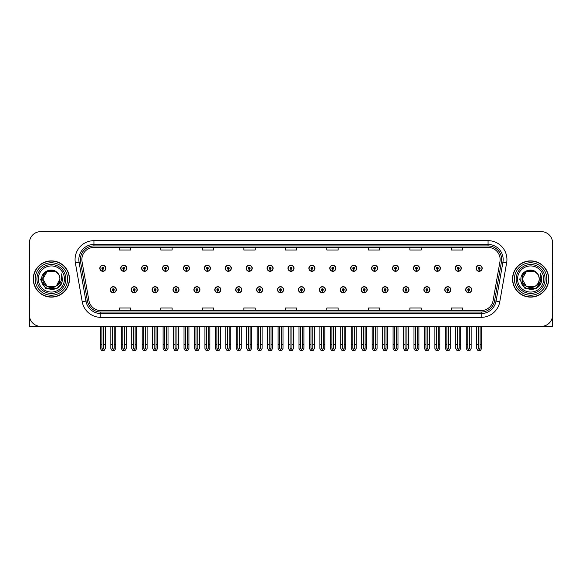 <?xml version="1.0" encoding="UTF-8"?>
<svg xmlns="http://www.w3.org/2000/svg" width="582" height="582" viewBox="0 0 582 582"><rect width="100%" height="100%" fill="white"/><g stroke="black" fill="none" stroke-linecap="round" stroke-linejoin="round"><path stroke-width="0.87" d="M423.878 289.72A3.019 3.019 0 0 0 426.897 292.739A3.019 3.019 0 0 0 429.916 289.72A3.019 3.019 0 0 0 426.897 286.7A3.019 3.019 0 0 0 423.878 289.72M402.97 289.72A3.019 3.019 0 0 0 405.989 292.739A3.019 3.019 0 0 0 409.008 289.72A3.019 3.019 0 0 0 405.989 286.7A3.019 3.019 0 0 0 402.97 289.72M382.061 289.72A3.019 3.019 0 0 0 385.08 292.739A3.019 3.019 0 0 0 388.099 289.72A3.019 3.019 0 0 0 385.08 286.7A3.019 3.019 0 0 0 382.061 289.72M361.153 289.72A3.019 3.019 0 0 0 364.172 292.739A3.019 3.019 0 0 0 367.191 289.72A3.019 3.019 0 0 0 364.172 286.7A3.019 3.019 0 0 0 361.153 289.72M340.244 289.72A3.019 3.019 0 0 0 343.264 292.739A3.019 3.019 0 0 0 346.283 289.72A3.019 3.019 0 0 0 343.264 286.7A3.019 3.019 0 0 0 340.244 289.72M319.343 289.72A3.019 3.019 0 0 0 322.363 292.739A3.019 3.019 0 0 0 325.382 289.72A3.019 3.019 0 0 0 322.363 286.7A3.019 3.019 0 0 0 319.343 289.72M298.435 289.72A3.019 3.019 0 0 0 301.454 292.739A3.019 3.019 0 0 0 304.473 289.72A3.019 3.019 0 0 0 301.454 286.7A3.019 3.019 0 0 0 298.435 289.72M277.527 289.72A3.019 3.019 0 0 0 280.546 292.739A3.019 3.019 0 0 0 283.565 289.72A3.019 3.019 0 0 0 280.546 286.7A3.019 3.019 0 0 0 277.527 289.72M256.618 289.72A3.019 3.019 0 0 0 259.637 292.739A3.019 3.019 0 0 0 262.657 289.72A3.019 3.019 0 0 0 259.637 286.7A3.019 3.019 0 0 0 256.618 289.72M235.717 289.72A3.019 3.019 0 0 0 238.736 292.739A3.019 3.019 0 0 0 241.756 289.72A3.019 3.019 0 0 0 238.736 286.7A3.019 3.019 0 0 0 235.717 289.72M214.809 289.72A3.019 3.019 0 0 0 217.828 292.739A3.019 3.019 0 0 0 220.847 289.72A3.019 3.019 0 0 0 217.828 286.7A3.019 3.019 0 0 0 214.809 289.72M193.901 289.72A3.019 3.019 0 0 0 196.92 292.739A3.019 3.019 0 0 0 199.939 289.72A3.019 3.019 0 0 0 196.92 286.7A3.019 3.019 0 0 0 193.901 289.72M172.992 289.72A3.019 3.019 0 0 0 176.011 292.739A3.019 3.019 0 0 0 179.03 289.72A3.019 3.019 0 0 0 176.011 286.7A3.019 3.019 0 0 0 172.992 289.72M152.084 289.72A3.019 3.019 0 0 0 155.103 292.739A3.019 3.019 0 0 0 158.122 289.72A3.019 3.019 0 0 0 155.103 286.7A3.019 3.019 0 0 0 152.084 289.72M131.183 289.72A3.019 3.019 0 0 0 134.202 292.739A3.019 3.019 0 0 0 137.221 289.72A3.019 3.019 0 0 0 134.202 286.7A3.019 3.019 0 0 0 131.183 289.72M110.274 289.72A3.019 3.019 0 0 0 113.294 292.739A3.019 3.019 0 0 0 116.313 289.72A3.019 3.019 0 0 0 113.294 286.7A3.019 3.019 0 0 0 110.274 289.72M444.779 289.72A3.019 3.019 0 0 0 447.798 292.739A3.019 3.019 0 0 0 450.817 289.72A3.019 3.019 0 0 0 447.798 286.7A3.019 3.019 0 0 0 444.779 289.72M455.233 268.28A3.019 3.019 0 0 0 458.252 271.299A3.019 3.019 0 0 0 461.271 268.28A3.019 3.019 0 0 0 458.252 265.261A3.019 3.019 0 0 0 455.233 268.28M434.325 268.28A3.019 3.019 0 0 0 437.344 271.299A3.019 3.019 0 0 0 440.363 268.28A3.019 3.019 0 0 0 437.344 265.261A3.019 3.019 0 0 0 434.325 268.28M413.424 268.28A3.019 3.019 0 0 0 416.443 271.299A3.019 3.019 0 0 0 419.462 268.28A3.019 3.019 0 0 0 416.443 265.261A3.019 3.019 0 0 0 413.424 268.28M392.515 268.28A3.019 3.019 0 0 0 395.534 271.299A3.019 3.019 0 0 0 398.554 268.28A3.019 3.019 0 0 0 395.534 265.261A3.019 3.019 0 0 0 392.515 268.28M371.607 268.28A3.019 3.019 0 0 0 374.626 271.299A3.019 3.019 0 0 0 377.645 268.28A3.019 3.019 0 0 0 374.626 265.261A3.019 3.019 0 0 0 371.607 268.28M350.699 268.28A3.019 3.019 0 0 0 353.718 271.299A3.019 3.019 0 0 0 356.737 268.28A3.019 3.019 0 0 0 353.718 265.261A3.019 3.019 0 0 0 350.699 268.28M329.798 268.28A3.019 3.019 0 0 0 332.817 271.299A3.019 3.019 0 0 0 335.836 268.28A3.019 3.019 0 0 0 332.817 265.261A3.019 3.019 0 0 0 329.798 268.28M308.889 268.28A3.019 3.019 0 0 0 311.908 271.299A3.019 3.019 0 0 0 314.927 268.28A3.019 3.019 0 0 0 311.908 265.261A3.019 3.019 0 0 0 308.889 268.28M287.981 268.28A3.019 3.019 0 0 0 291 271.299A3.019 3.019 0 0 0 294.019 268.28A3.019 3.019 0 0 0 291 265.261A3.019 3.019 0 0 0 287.981 268.28M267.073 268.28A3.019 3.019 0 0 0 270.092 271.299A3.019 3.019 0 0 0 273.111 268.28A3.019 3.019 0 0 0 270.092 265.261A3.019 3.019 0 0 0 267.073 268.28M246.164 268.28A3.019 3.019 0 0 0 249.183 271.299A3.019 3.019 0 0 0 252.202 268.28A3.019 3.019 0 0 0 249.183 265.261A3.019 3.019 0 0 0 246.164 268.28M225.263 268.28A3.019 3.019 0 0 0 228.282 271.299A3.019 3.019 0 0 0 231.301 268.28A3.019 3.019 0 0 0 228.282 265.261A3.019 3.019 0 0 0 225.263 268.28M204.355 268.28A3.019 3.019 0 0 0 207.374 271.299A3.019 3.019 0 0 0 210.393 268.28A3.019 3.019 0 0 0 207.374 265.261A3.019 3.019 0 0 0 204.355 268.28M183.446 268.28A3.019 3.019 0 0 0 186.466 271.299A3.019 3.019 0 0 0 189.485 268.28A3.019 3.019 0 0 0 186.466 265.261A3.019 3.019 0 0 0 183.446 268.28M162.538 268.28A3.019 3.019 0 0 0 165.557 271.299A3.019 3.019 0 0 0 168.576 268.28A3.019 3.019 0 0 0 165.557 265.261A3.019 3.019 0 0 0 162.538 268.28M141.637 268.28A3.019 3.019 0 0 0 144.656 271.299A3.019 3.019 0 0 0 147.675 268.28A3.019 3.019 0 0 0 144.656 265.261A3.019 3.019 0 0 0 141.637 268.28M120.729 268.28A3.019 3.019 0 0 0 123.748 271.299A3.019 3.019 0 0 0 126.767 268.28A3.019 3.019 0 0 0 123.748 265.261A3.019 3.019 0 0 0 120.729 268.28M99.82 268.28A3.019 3.019 0 0 0 102.839 271.299A3.019 3.019 0 0 0 105.859 268.28A3.019 3.019 0 0 0 102.839 265.261A3.019 3.019 0 0 0 99.82 268.28M465.687 289.72A3.019 3.019 0 0 0 468.706 292.739A3.019 3.019 0 0 0 471.726 289.72A3.019 3.019 0 0 0 468.706 286.7A3.019 3.019 0 0 0 465.687 289.72M476.141 268.28A3.019 3.019 0 0 0 479.161 271.299A3.019 3.019 0 0 0 482.18 268.28A3.019 3.019 0 0 0 479.161 265.261A3.019 3.019 0 0 0 476.141 268.28M518.562 326.364L552.602 326.364L552.602 242.963A11.32 11.32 0 0 0 541.275 231.636L40.725 231.636A11.32 11.32 0 0 0 29.398 242.963L29.398 326.364L63.438 326.364M33.254 278.996A18.115 18.115 0 0 0 51.369 297.111A18.115 18.115 0 0 0 69.476 278.996A18.115 18.115 0 0 0 51.369 260.889A18.115 18.115 0 0 0 33.254 278.996M512.524 278.996A18.115 18.115 0 0 0 530.631 297.111A18.115 18.115 0 0 0 548.746 278.996A18.115 18.115 0 0 0 530.631 260.889A18.115 18.115 0 0 0 512.524 278.996M81.858 259.528A12.077 12.077 0 0 1 93.935 247.452L488.065 247.452A12.077 12.077 0 0 1 499.96 261.624L493.092 300.567A12.077 12.077 0 0 1 481.198 310.548L100.802 310.548A12.077 12.077 0 0 1 88.908 300.567L82.04 261.624A12.077 12.077 0 0 1 81.858 259.528M80.345 259.528A13.582 13.582 0 0 0 80.556 261.885L87.424 300.829A13.582 13.582 0 0 0 100.802 312.061L481.198 312.061A13.582 13.582 0 0 0 494.576 300.829L501.444 261.885A13.582 13.582 0 0 0 488.065 245.939L93.935 245.939A13.582 13.582 0 0 0 80.345 259.528M75.354 262.802A18.871 18.871 0 0 1 93.935 240.657L488.065 240.657A18.871 18.871 0 0 1 506.646 262.802L499.785 301.745A18.871 18.871 0 0 1 481.198 317.343L100.802 317.343A18.871 18.871 0 0 1 82.215 301.745L75.354 262.802L79.065 262.147A15.096 15.096 0 0 1 93.935 244.433L488.065 244.433A15.096 15.096 0 0 1 502.935 262.147L496.068 301.09A15.096 15.096 0 0 1 481.198 313.567L100.802 313.567A15.096 15.096 0 0 1 85.932 301.09L79.065 262.147A15.096 15.096 0 0 1 78.839 259.528M541.275 231.636L40.725 231.636M29.398 242.963L29.398 315.037A11.32 11.32 0 0 0 40.725 326.364L541.275 326.364A11.32 11.32 0 0 0 552.602 315.037L552.602 242.963M285.34 247.452L285.34 250.005L296.66 250.005L296.66 247.452M243.829 247.452L243.829 250.005L255.149 250.005L255.149 247.452M202.318 247.452L202.318 250.005L213.638 250.005L213.638 247.452M160.807 247.452L160.807 250.005L172.126 250.005L172.126 247.452M119.295 247.452L119.295 250.005L130.615 250.005L130.615 247.452M326.851 247.452L326.851 250.005L338.171 250.005L338.171 247.452M368.362 247.452L368.362 250.005L379.682 250.005L379.682 247.452M409.873 247.452L409.873 250.005L421.193 250.005L421.193 247.452M451.385 247.452L451.385 250.005L462.705 250.005L462.705 247.452M296.66 310.548L296.66 307.994L285.34 307.994L285.34 310.548M255.149 310.548L255.149 307.994L243.829 307.994L243.829 310.548M213.638 310.548L213.638 307.994L202.318 307.994L202.318 310.548M172.126 310.548L172.126 307.994L160.807 307.994L160.807 310.548M130.615 310.548L130.615 307.994L119.295 307.994L119.295 310.548M338.171 310.548L338.171 307.994L326.851 307.994L326.851 310.548M379.682 310.548L379.682 307.994L368.362 307.994L368.362 310.548M421.193 310.548L421.193 307.994L409.873 307.994L409.873 310.548M462.705 310.548L462.705 307.994L451.385 307.994L451.385 310.548M469.652 326.364L469.652 348.203L468.706 349.549L467.761 348.203L467.761 344.704L466.255 344.704L466.255 348.473L467.346 350.364L470.074 350.364L471.158 348.473L471.158 326.364M468.663 290.658L468.583 292.542A2.83 2.83 0 0 1 465.876 289.72A2.83 2.83 0 0 1 468.706 286.89A2.83 2.83 0 0 1 471.536 289.72A2.83 2.83 0 0 1 468.83 292.542L468.75 290.658A0.946 0.946 0 0 0 469.652 289.72A0.946 0.946 0 0 0 468.706 288.774A0.946 0.946 0 0 0 467.761 289.72A0.946 0.946 0 0 0 468.663 290.658L468.692 290.091A0.378 0.378 0 0 1 468.328 289.72A0.378 0.378 0 0 1 468.706 289.341A0.378 0.378 0 0 1 469.085 289.72A0.378 0.378 0 0 1 468.721 290.091L468.75 290.658M466.255 326.364L466.255 344.704M467.761 326.364L467.761 344.704M469.652 344.704L471.158 344.704M480.106 326.364L480.106 348.203L479.161 349.549L478.215 348.203L478.215 344.704L476.709 344.704L476.709 348.473L477.8 350.364L480.521 350.364L481.612 348.473L481.612 326.364M479.117 269.226L479.037 271.11A2.83 2.83 0 0 1 476.331 268.28A2.83 2.83 0 0 1 479.161 265.45A2.83 2.83 0 0 1 481.991 268.28A2.83 2.83 0 0 1 479.284 271.11L479.204 269.226A0.946 0.946 0 0 0 480.106 268.28A0.946 0.946 0 0 0 479.161 267.342A0.946 0.946 0 0 0 478.215 268.28A0.946 0.946 0 0 0 479.117 269.226L479.146 268.658A0.378 0.378 0 0 1 478.782 268.28A0.378 0.378 0 0 1 479.161 267.902A0.378 0.378 0 0 1 479.539 268.28A0.378 0.378 0 0 1 479.175 268.658L479.204 269.226M476.709 326.364L476.709 344.704M478.215 326.364L478.215 344.704M480.106 344.704L481.612 344.704M448.744 326.364L448.744 348.203L447.798 349.549L446.86 348.203L446.86 344.704L445.346 344.704L445.346 348.473L446.438 350.364L449.166 350.364L450.25 348.473L450.25 326.364M447.762 290.658L447.674 292.542A2.83 2.83 0 0 1 444.968 289.72A2.83 2.83 0 0 1 447.798 286.89A2.83 2.83 0 0 1 450.628 289.72A2.83 2.83 0 0 1 447.922 292.542L447.842 290.658A0.946 0.946 0 0 0 448.744 289.72A0.946 0.946 0 0 0 447.798 288.774A0.946 0.946 0 0 0 446.86 289.72A0.946 0.946 0 0 0 447.762 290.658L447.784 290.091A0.378 0.378 0 0 1 447.42 289.72A0.378 0.378 0 0 1 447.798 289.341A0.378 0.378 0 0 1 448.176 289.72A0.378 0.378 0 0 1 447.82 290.091L447.842 290.658M445.346 326.364L445.346 344.704M446.86 326.364L446.86 344.704M448.744 344.704L450.25 344.704M427.835 326.364L427.835 348.203L426.897 349.549L425.951 348.203L425.951 344.704L424.438 344.704L424.438 348.473L425.529 350.364L428.257 350.364L429.349 348.473L429.349 326.364M426.853 290.658L426.773 292.542A2.83 2.83 0 0 1 424.06 289.72A2.83 2.83 0 0 1 426.897 286.89A2.83 2.83 0 0 1 429.727 289.72A2.83 2.83 0 0 1 427.021 292.542L426.933 290.658A0.946 0.946 0 0 0 427.835 289.72A0.946 0.946 0 0 0 426.897 288.774A0.946 0.946 0 0 0 425.951 289.72A0.946 0.946 0 0 0 426.853 290.658L426.875 290.091A0.378 0.378 0 0 1 426.519 289.72A0.378 0.378 0 0 1 426.897 289.341A0.378 0.378 0 0 1 427.268 289.72A0.378 0.378 0 0 1 426.912 290.091L426.933 290.658M424.438 326.364L424.438 344.704M425.951 326.364L425.951 344.704M427.835 344.704L429.349 344.704M406.927 326.364L406.927 348.203L405.989 349.549L405.043 348.203L405.043 344.704L403.537 344.704L403.537 348.473L404.621 350.364L407.349 350.364L408.44 348.473L408.44 326.364M405.945 290.658L405.865 292.542A2.83 2.83 0 0 1 403.159 289.72A2.83 2.83 0 0 1 405.989 286.89A2.83 2.83 0 0 1 408.819 289.72A2.83 2.83 0 0 1 406.112 292.542L406.025 290.658A0.946 0.946 0 0 0 406.927 289.72A0.946 0.946 0 0 0 405.989 288.774A0.946 0.946 0 0 0 405.043 289.72A0.946 0.946 0 0 0 405.945 290.658L405.974 290.091A0.378 0.378 0 0 1 405.61 289.72A0.378 0.378 0 0 1 405.989 289.341A0.378 0.378 0 0 1 406.367 289.72A0.378 0.378 0 0 1 406.003 290.091L406.025 290.658M403.537 326.364L403.537 344.704M405.043 326.364L405.043 344.704M406.927 344.704L408.44 344.704M459.198 326.364L459.198 348.203L458.252 349.549L457.314 348.203L457.314 344.704L455.801 344.704L455.801 348.473L456.892 350.364L459.62 350.364L460.704 348.473L460.704 326.364M458.216 269.226L458.129 271.11A2.83 2.83 0 0 1 455.422 268.28A2.83 2.83 0 0 1 458.252 265.45A2.83 2.83 0 0 1 461.082 268.28A2.83 2.83 0 0 1 458.376 271.11L458.296 269.226A0.946 0.946 0 0 0 459.198 268.28A0.946 0.946 0 0 0 458.252 267.342A0.946 0.946 0 0 0 457.314 268.28A0.946 0.946 0 0 0 458.216 269.226L458.238 268.658A0.378 0.378 0 0 1 457.874 268.28A0.378 0.378 0 0 1 458.252 267.902A0.378 0.378 0 0 1 458.631 268.28A0.378 0.378 0 0 1 458.267 268.658L458.296 269.226M455.801 326.364L455.801 344.704M457.314 326.364L457.314 344.704M459.198 344.704L460.704 344.704M438.29 326.364L438.29 348.203L437.344 349.549L436.405 348.203L436.405 344.704L434.892 344.704L434.892 348.473L435.983 350.364L438.712 350.364L439.803 348.473L439.803 326.364M437.308 269.226L437.22 271.11A2.83 2.83 0 0 1 434.514 268.28A2.83 2.83 0 0 1 437.344 265.45A2.83 2.83 0 0 1 440.174 268.28A2.83 2.83 0 0 1 437.468 271.11L437.388 269.226A0.946 0.946 0 0 0 438.29 268.28A0.946 0.946 0 0 0 437.344 267.342A0.946 0.946 0 0 0 436.405 268.28A0.946 0.946 0 0 0 437.308 269.226L437.329 268.658A0.378 0.378 0 0 1 436.973 268.28A0.378 0.378 0 0 1 437.344 267.902A0.378 0.378 0 0 1 437.722 268.28A0.378 0.378 0 0 1 437.366 268.658L437.388 269.226M434.892 326.364L434.892 344.704M436.405 326.364L436.405 344.704M438.29 344.704L439.803 344.704M417.381 326.364L417.381 348.203L416.443 349.549L415.497 348.203L415.497 344.704L413.984 344.704L413.984 348.473L415.075 350.364L417.803 350.364L418.894 348.473L418.894 326.364M416.399 269.226L416.319 271.11A2.83 2.83 0 0 1 413.613 268.28A2.83 2.83 0 0 1 416.443 265.45A2.83 2.83 0 0 1 419.273 268.28A2.83 2.83 0 0 1 416.567 271.11L416.479 269.226A0.946 0.946 0 0 0 417.381 268.28A0.946 0.946 0 0 0 416.443 267.342A0.946 0.946 0 0 0 415.497 268.28A0.946 0.946 0 0 0 416.399 269.226L416.421 268.658A0.378 0.378 0 0 1 416.065 268.28A0.378 0.378 0 0 1 416.443 267.902A0.378 0.378 0 0 1 416.821 268.28A0.378 0.378 0 0 1 416.457 268.658L416.479 269.226M413.984 326.364L413.984 344.704M415.497 326.364L415.497 344.704M417.381 344.704L418.894 344.704M396.48 326.364L396.48 348.203L395.534 349.549L394.589 348.203L394.589 344.704L393.083 344.704L393.083 348.473L394.167 350.364L396.895 350.364L397.986 348.473L397.986 326.364M395.491 269.226L395.411 271.11A2.83 2.83 0 0 1 392.704 268.28A2.83 2.83 0 0 1 395.534 265.45A2.83 2.83 0 0 1 398.364 268.28A2.83 2.83 0 0 1 395.658 271.11L395.578 269.226A0.946 0.946 0 0 0 396.48 268.28A0.946 0.946 0 0 0 395.534 267.342A0.946 0.946 0 0 0 394.589 268.28A0.946 0.946 0 0 0 395.491 269.226L395.52 268.658A0.378 0.378 0 0 1 395.156 268.28A0.378 0.378 0 0 1 395.534 267.902A0.378 0.378 0 0 1 395.913 268.28A0.378 0.378 0 0 1 395.549 268.658L395.578 269.226M393.083 326.364L393.083 344.704M394.589 326.364L394.589 344.704M396.48 344.704L397.986 344.704M29.398 303.149L29.398 299.381M29.398 296.34A7.544 7.544 0 0 0 29.1 296.362L29.1 265.414A7.544 7.544 0 0 1 29.398 263.304M552.602 299.381L552.602 303.149M552.602 263.304A7.544 7.544 0 0 1 552.9 265.414L552.9 296.362A7.544 7.544 0 0 0 552.602 296.34M64.427 278.996A13.059 13.059 0 0 1 51.369 292.062A13.059 13.059 0 0 1 38.303 278.996A13.059 13.059 0 0 1 51.369 265.938A13.059 13.059 0 0 1 64.427 278.996M56.018 286.148L47.098 286.388L42.835 278.996C42.311 267.996 60.419 267.996 59.895 278.996C60.419 290.003 42.311 290.003 42.835 278.996C42.471 285.762 51.318 290.112 56.447 285.849A8.534 8.534 0 0 0 58.28 273.998C53.893 266.527 41.431 270.557 41.62 278.996C40.631 290.702 59 293.328 62.005 282.255L62.492 278.996L61.139 273.678L61.59 278.996C61.008 282.139 59.299 284.423 56.447 285.849L55.632 286.388L47.098 286.388L42.835 278.996L47.098 271.612M33.443 278.996A17.926 17.926 0 0 1 51.369 261.071A17.926 17.926 0 0 1 69.287 278.996A17.926 17.926 0 0 1 51.369 296.922A17.926 17.926 0 0 1 33.443 278.996M59.895 278.996C60.419 290.003 42.311 290.003 42.835 278.996C42.311 267.996 60.419 267.996 59.895 278.996L56.447 285.857M49.652 270.645C45.432 271.801 43.163 274.588 42.835 278.996L47.098 271.612L55.632 271.612L58.28 273.998M61.139 273.678L62.143 276.232M62.005 282.255L56.927 288.636L45.803 288.636L40.238 278.996M543.697 278.996A13.059 13.059 0 0 1 530.631 292.062A13.059 13.059 0 0 1 517.573 278.996A13.059 13.059 0 0 1 530.631 265.938A13.059 13.059 0 0 1 543.697 278.996M539.165 278.996C539.689 290.003 521.581 290.003 522.105 278.996C521.581 267.996 539.689 267.996 539.165 278.996C539.689 290.003 521.581 290.003 522.105 278.996C521.581 267.996 539.689 267.996 539.165 278.996C539.689 290.003 521.581 290.003 522.105 278.996C521.741 285.762 530.588 290.112 535.716 285.849A8.534 8.534 0 0 0 537.55 273.998C533.163 266.527 520.701 270.557 520.89 278.996C519.901 290.702 538.27 293.328 541.275 282.255L541.762 278.996L540.409 273.678L540.86 278.996C540.278 282.139 538.568 284.423 535.716 285.849L534.902 286.388L526.368 286.388L522.105 278.996L526.368 271.612M512.713 278.996A17.926 17.926 0 0 1 530.631 261.071A17.926 17.926 0 0 1 548.557 278.996A17.926 17.926 0 0 1 530.631 296.922A17.926 17.926 0 0 1 512.713 278.996M528.922 270.645C524.702 271.801 522.432 274.588 522.105 278.996L526.368 271.612L534.902 271.612L537.55 273.998M540.409 273.678L541.413 276.239M541.275 282.255L536.197 288.636L525.073 288.636L519.508 278.996L525.073 288.636L536.197 288.636L541.762 278.996M386.026 326.364L386.026 348.203L385.08 349.549L384.135 348.203L384.135 344.704L382.629 344.704L382.629 348.473L383.72 350.364L386.441 350.364L387.532 348.473L387.532 326.364M385.037 290.658L384.957 292.542A2.83 2.83 0 0 1 382.25 289.72A2.83 2.83 0 0 1 385.08 286.89A2.83 2.83 0 0 1 387.91 289.72A2.83 2.83 0 0 1 385.204 292.542L385.124 290.658A0.946 0.946 0 0 0 386.026 289.72A0.946 0.946 0 0 0 385.08 288.774A0.946 0.946 0 0 0 384.135 289.72A0.946 0.946 0 0 0 385.037 290.658L385.066 290.091A0.378 0.378 0 0 1 384.702 289.72A0.378 0.378 0 0 1 385.08 289.341A0.378 0.378 0 0 1 385.459 289.72A0.378 0.378 0 0 1 385.095 290.091L385.124 290.658M382.629 326.364L382.629 344.704M384.135 326.364L384.135 344.704M386.026 344.704L387.532 344.704M365.118 326.364L365.118 348.203L364.172 349.549L363.233 348.203L363.233 344.704L361.72 344.704L361.72 348.473L362.812 350.364L365.54 350.364L366.624 348.473L366.624 326.364M364.136 290.658L364.048 292.542A2.83 2.83 0 0 1 361.342 289.72A2.83 2.83 0 0 1 364.172 286.89A2.83 2.83 0 0 1 367.002 289.72A2.83 2.83 0 0 1 364.296 292.542L364.216 290.658A0.946 0.946 0 0 0 365.118 289.72A0.946 0.946 0 0 0 364.172 288.774A0.946 0.946 0 0 0 363.233 289.72A0.946 0.946 0 0 0 364.136 290.658L364.157 290.091A0.378 0.378 0 0 1 363.794 289.72A0.378 0.378 0 0 1 364.172 289.341A0.378 0.378 0 0 1 364.55 289.72A0.378 0.378 0 0 1 364.187 290.091L364.216 290.658M361.72 326.364L361.72 344.704M363.233 326.364L363.233 344.704M365.118 344.704L366.624 344.704M344.209 326.364L344.209 348.203L343.264 349.549L342.325 348.203L342.325 344.704L340.812 344.704L340.812 348.473L341.903 350.364L344.631 350.364L345.723 348.473L345.723 326.364M343.227 290.658L343.14 292.542A2.83 2.83 0 0 1 340.434 289.72A2.83 2.83 0 0 1 343.264 286.89A2.83 2.83 0 0 1 346.094 289.72A2.83 2.83 0 0 1 343.387 292.542L343.307 290.658A0.946 0.946 0 0 0 344.209 289.72A0.946 0.946 0 0 0 343.264 288.774A0.946 0.946 0 0 0 342.325 289.72A0.946 0.946 0 0 0 343.227 290.658L343.249 290.091A0.378 0.378 0 0 1 342.893 289.72A0.378 0.378 0 0 1 343.264 289.341A0.378 0.378 0 0 1 343.642 289.72A0.378 0.378 0 0 1 343.285 290.091L343.307 290.658M340.812 326.364L340.812 344.704M342.325 326.364L342.325 344.704M344.209 344.704L345.723 344.704M375.572 326.364L375.572 348.203L374.626 349.549L373.68 348.203L373.68 344.704L372.174 344.704L372.174 348.473L373.266 350.364L375.994 350.364L377.078 348.473L377.078 326.364M374.582 269.226L374.502 271.11A2.83 2.83 0 0 1 371.796 268.28A2.83 2.83 0 0 1 374.626 265.45A2.83 2.83 0 0 1 377.456 268.28A2.83 2.83 0 0 1 374.75 271.11L374.67 269.226A0.946 0.946 0 0 0 375.572 268.28A0.946 0.946 0 0 0 374.626 267.342A0.946 0.946 0 0 0 373.68 268.28A0.946 0.946 0 0 0 374.582 269.226L374.612 268.658A0.378 0.378 0 0 1 374.248 268.28A0.378 0.378 0 0 1 374.626 267.902A0.378 0.378 0 0 1 375.004 268.28A0.378 0.378 0 0 1 374.641 268.658L374.67 269.226M372.174 326.364L372.174 344.704M373.68 326.364L373.68 344.704M375.572 344.704L377.078 344.704M354.664 326.364L354.664 348.203L353.718 349.549L352.779 348.203L352.779 344.704L351.266 344.704L351.266 348.473L352.357 350.364L355.085 350.364L356.177 348.473L356.177 326.364M353.681 269.226L353.594 271.11A2.83 2.83 0 0 1 350.888 268.28A2.83 2.83 0 0 1 353.718 265.45A2.83 2.83 0 0 1 356.548 268.28A2.83 2.83 0 0 1 353.841 271.11L353.761 269.226A0.946 0.946 0 0 0 354.664 268.28A0.946 0.946 0 0 0 353.718 267.342A0.946 0.946 0 0 0 352.779 268.28A0.946 0.946 0 0 0 353.681 269.226L353.703 268.658A0.378 0.378 0 0 1 353.339 268.28A0.378 0.378 0 0 1 353.718 267.902A0.378 0.378 0 0 1 354.096 268.28A0.378 0.378 0 0 1 353.74 268.658L353.761 269.226M351.266 326.364L351.266 344.704M352.779 326.364L352.779 344.704M354.664 344.704L356.177 344.704M333.755 326.364L333.755 348.203L332.817 349.549L331.871 348.203L331.871 344.704L330.358 344.704L330.358 348.473L331.449 350.364L334.177 350.364L335.268 348.473L335.268 326.364M332.773 269.226L332.693 271.11A2.83 2.83 0 0 1 329.987 268.28A2.83 2.83 0 0 1 332.817 265.45A2.83 2.83 0 0 1 335.647 268.28A2.83 2.83 0 0 1 332.94 271.11L332.853 269.226A0.946 0.946 0 0 0 333.755 268.28A0.946 0.946 0 0 0 332.817 267.342A0.946 0.946 0 0 0 331.871 268.28A0.946 0.946 0 0 0 332.773 269.226L332.795 268.658A0.378 0.378 0 0 1 332.438 268.28A0.378 0.378 0 0 1 332.817 267.902A0.378 0.378 0 0 1 333.188 268.28A0.378 0.378 0 0 1 332.831 268.658L332.853 269.226M330.358 326.364L330.358 344.704M331.871 326.364L331.871 344.704M333.755 344.704L335.268 344.704M323.301 326.364L323.301 348.203L322.363 349.549L321.417 348.203L321.417 344.704L319.904 344.704L319.904 348.473L320.995 350.364L323.723 350.364L324.814 348.473L324.814 326.364M322.319 290.658L322.239 292.542A2.83 2.83 0 0 1 319.533 289.72A2.83 2.83 0 0 1 322.363 286.89A2.83 2.83 0 0 1 325.192 289.72A2.83 2.83 0 0 1 322.486 292.542L322.399 290.658A0.946 0.946 0 0 0 323.301 289.72A0.946 0.946 0 0 0 322.363 288.774A0.946 0.946 0 0 0 321.417 289.72A0.946 0.946 0 0 0 322.319 290.658L322.341 290.091A0.378 0.378 0 0 1 321.984 289.72A0.378 0.378 0 0 1 322.363 289.341A0.378 0.378 0 0 1 322.741 289.72A0.378 0.378 0 0 1 322.377 290.091L322.399 290.658M319.904 326.364L319.904 344.704M321.417 326.364L321.417 344.704M323.301 344.704L324.814 344.704M302.4 326.364L302.4 348.203L301.454 349.549L300.508 348.203L300.508 344.704L299.002 344.704L299.002 348.473L300.086 350.364L302.815 350.364L303.906 348.473L303.906 326.364M301.411 290.658L301.331 292.542A2.83 2.83 0 0 1 298.624 289.72A2.83 2.83 0 0 1 301.454 286.89A2.83 2.83 0 0 1 304.284 289.72A2.83 2.83 0 0 1 301.578 292.542L301.498 290.658A0.946 0.946 0 0 0 302.4 289.72A0.946 0.946 0 0 0 301.454 288.774A0.946 0.946 0 0 0 300.508 289.72A0.946 0.946 0 0 0 301.411 290.658L301.44 290.091A0.378 0.378 0 0 1 301.076 289.72A0.378 0.378 0 0 1 301.454 289.341A0.378 0.378 0 0 1 301.832 289.72A0.378 0.378 0 0 1 301.469 290.091L301.498 290.658M299.002 326.364L299.002 344.704M300.508 326.364L300.508 344.704M302.4 344.704L303.906 344.704M281.492 326.364L281.492 348.203L280.546 349.549L279.6 348.203L279.6 344.704L278.094 344.704L278.094 348.473L279.185 350.364L281.914 350.364L282.998 348.473L282.998 326.364M280.502 290.658L280.422 292.542A2.83 2.83 0 0 1 277.716 289.72A2.83 2.83 0 0 1 280.546 286.89A2.83 2.83 0 0 1 283.376 289.72A2.83 2.83 0 0 1 280.67 292.542L280.589 290.658A0.946 0.946 0 0 0 281.492 289.72A0.946 0.946 0 0 0 280.546 288.774A0.946 0.946 0 0 0 279.6 289.72A0.946 0.946 0 0 0 280.502 290.658L280.531 290.091A0.378 0.378 0 0 1 280.168 289.72A0.378 0.378 0 0 1 280.546 289.341A0.378 0.378 0 0 1 280.924 289.72A0.378 0.378 0 0 1 280.56 290.091L280.589 290.658M278.094 326.364L278.094 344.704M279.6 326.364L279.6 344.704M281.492 344.704L282.998 344.704M260.583 326.364L260.583 348.203L259.637 349.549L258.699 348.203L258.699 344.704L257.186 344.704L257.186 348.473L258.277 350.364L261.005 350.364L262.096 348.473L262.096 326.364M259.601 290.658L259.514 292.542A2.83 2.83 0 0 1 256.808 289.72A2.83 2.83 0 0 1 259.637 286.89A2.83 2.83 0 0 1 262.467 289.72A2.83 2.83 0 0 1 259.761 292.542L259.681 290.658A0.946 0.946 0 0 0 260.583 289.72A0.946 0.946 0 0 0 259.637 288.774A0.946 0.946 0 0 0 258.699 289.72A0.946 0.946 0 0 0 259.601 290.658L259.623 290.091A0.378 0.378 0 0 1 259.259 289.72A0.378 0.378 0 0 1 259.637 289.341A0.378 0.378 0 0 1 260.016 289.72A0.378 0.378 0 0 1 259.659 290.091L259.681 290.658M257.186 326.364L257.186 344.704M258.699 326.364L258.699 344.704M260.583 344.704L262.096 344.704M239.675 326.364L239.675 348.203L238.736 349.549L237.791 348.203L237.791 344.704L236.277 344.704L236.277 348.473L237.369 350.364L240.097 350.364L241.188 348.473L241.188 326.364M238.693 290.658L238.613 292.542A2.83 2.83 0 0 1 235.906 289.72A2.83 2.83 0 0 1 238.736 286.89A2.83 2.83 0 0 1 241.566 289.72A2.83 2.83 0 0 1 238.86 292.542L238.773 290.658A0.946 0.946 0 0 0 239.675 289.72A0.946 0.946 0 0 0 238.736 288.774A0.946 0.946 0 0 0 237.791 289.72A0.946 0.946 0 0 0 238.693 290.658L238.715 290.091A0.378 0.378 0 0 1 238.358 289.72A0.378 0.378 0 0 1 238.736 289.341A0.378 0.378 0 0 1 239.107 289.72A0.378 0.378 0 0 1 238.751 290.091L238.773 290.658M236.277 326.364L236.277 344.704M237.791 326.364L237.791 344.704M239.675 344.704L241.188 344.704M312.847 326.364L312.847 348.203L311.908 349.549L310.963 348.203L310.963 344.704L309.457 344.704L309.457 348.473L310.541 350.364L313.269 350.364L314.36 348.473L314.36 326.364M311.865 269.226L311.785 271.11A2.83 2.83 0 0 1 309.078 268.28A2.83 2.83 0 0 1 311.908 265.45A2.83 2.83 0 0 1 314.738 268.28A2.83 2.83 0 0 1 312.032 271.11L311.945 269.226A0.946 0.946 0 0 0 312.847 268.28A0.946 0.946 0 0 0 311.908 267.342A0.946 0.946 0 0 0 310.963 268.28A0.946 0.946 0 0 0 311.865 269.226L311.894 268.658A0.378 0.378 0 0 1 311.53 268.28A0.378 0.378 0 0 1 311.908 267.902A0.378 0.378 0 0 1 312.287 268.28A0.378 0.378 0 0 1 311.923 268.658L311.945 269.226M309.457 326.364L309.457 344.704M310.963 326.364L310.963 344.704M312.847 344.704L314.36 344.704M291.946 326.364L291.946 348.203L291 349.549L290.054 348.203L290.054 344.704L288.548 344.704L288.548 348.473L289.64 350.364L292.36 350.364L293.452 348.473L293.452 326.364M290.956 269.226L290.876 271.11A2.83 2.83 0 0 1 288.17 268.28A2.83 2.83 0 0 1 291 265.45A2.83 2.83 0 0 1 293.83 268.28A2.83 2.83 0 0 1 291.124 271.11L291.044 269.226A0.946 0.946 0 0 0 291.946 268.28A0.946 0.946 0 0 0 291 267.342A0.946 0.946 0 0 0 290.054 268.28A0.946 0.946 0 0 0 290.956 269.226L290.985 268.658A0.378 0.378 0 0 1 290.622 268.28A0.378 0.378 0 0 1 291 267.902A0.378 0.378 0 0 1 291.378 268.28A0.378 0.378 0 0 1 291.015 268.658L291.044 269.226M288.548 326.364L288.548 344.704M290.054 326.364L290.054 344.704M291.946 344.704L293.452 344.704M271.037 326.364L271.037 348.203L270.092 349.549L269.153 348.203L269.153 344.704L267.64 344.704L267.64 348.473L268.731 350.364L271.459 350.364L272.543 348.473L272.543 326.364M270.055 269.226L269.968 271.11A2.83 2.83 0 0 1 267.262 268.28A2.83 2.83 0 0 1 270.092 265.45A2.83 2.83 0 0 1 272.922 268.28A2.83 2.83 0 0 1 270.215 271.11L270.135 269.226A0.946 0.946 0 0 0 271.037 268.28A0.946 0.946 0 0 0 270.092 267.342A0.946 0.946 0 0 0 269.153 268.28A0.946 0.946 0 0 0 270.055 269.226L270.077 268.658A0.378 0.378 0 0 1 269.713 268.28A0.378 0.378 0 0 1 270.092 267.902A0.378 0.378 0 0 1 270.47 268.28A0.378 0.378 0 0 1 270.106 268.658L270.135 269.226M267.64 326.364L267.64 344.704M269.153 326.364L269.153 344.704M271.037 344.704L272.543 344.704M250.129 326.364L250.129 348.203L249.183 349.549L248.245 348.203L248.245 344.704L246.732 344.704L246.732 348.473L247.823 350.364L250.551 350.364L251.642 348.473L251.642 326.364M249.147 269.226L249.06 271.11A2.83 2.83 0 0 1 246.353 268.28A2.83 2.83 0 0 1 249.183 265.45A2.83 2.83 0 0 1 252.013 268.28A2.83 2.83 0 0 1 249.307 271.11L249.227 269.226A0.946 0.946 0 0 0 250.129 268.28A0.946 0.946 0 0 0 249.183 267.342A0.946 0.946 0 0 0 248.245 268.28A0.946 0.946 0 0 0 249.147 269.226L249.169 268.658A0.378 0.378 0 0 1 248.812 268.28A0.378 0.378 0 0 1 249.183 267.902A0.378 0.378 0 0 1 249.562 268.28A0.378 0.378 0 0 1 249.205 268.658L249.227 269.226M246.732 326.364L246.732 344.704M248.245 326.364L248.245 344.704M250.129 344.704L251.642 344.704M229.221 326.364L229.221 348.203L228.282 349.549L227.336 348.203L227.336 344.704L225.823 344.704L225.823 348.473L226.915 350.364L229.643 350.364L230.734 348.473L230.734 326.364M228.239 269.226L228.159 271.11A2.83 2.83 0 0 1 225.452 268.28A2.83 2.83 0 0 1 228.282 265.45A2.83 2.83 0 0 1 231.112 268.28A2.83 2.83 0 0 1 228.406 271.11L228.319 269.226A0.946 0.946 0 0 0 229.221 268.28A0.946 0.946 0 0 0 228.282 267.342A0.946 0.946 0 0 0 227.336 268.28A0.946 0.946 0 0 0 228.239 269.226L228.26 268.658A0.378 0.378 0 0 1 227.904 268.28A0.378 0.378 0 0 1 228.282 267.902A0.378 0.378 0 0 1 228.661 268.28A0.378 0.378 0 0 1 228.297 268.658L228.319 269.226M225.823 326.364L225.823 344.704M227.336 326.364L227.336 344.704M229.221 344.704L230.734 344.704M218.767 326.364L218.767 348.203L217.828 349.549L216.882 348.203L216.882 344.704L215.376 344.704L215.376 348.473L216.46 350.364L219.188 350.364L220.28 348.473L220.28 326.364M217.784 290.658L217.704 292.542A2.83 2.83 0 0 1 214.998 289.72A2.83 2.83 0 0 1 217.828 286.89A2.83 2.83 0 0 1 220.658 289.72A2.83 2.83 0 0 1 217.952 292.542L217.864 290.658A0.946 0.946 0 0 0 218.767 289.72A0.946 0.946 0 0 0 217.828 288.774A0.946 0.946 0 0 0 216.882 289.72A0.946 0.946 0 0 0 217.784 290.658L217.814 290.091A0.378 0.378 0 0 1 217.45 289.72A0.378 0.378 0 0 1 217.828 289.341A0.378 0.378 0 0 1 218.206 289.72A0.378 0.378 0 0 1 217.843 290.091L217.864 290.658M215.376 326.364L215.376 344.704M216.882 326.364L216.882 344.704M218.767 344.704L220.28 344.704M197.865 326.364L197.865 348.203L196.92 349.549L195.974 348.203L195.974 344.704L194.468 344.704L194.468 348.473L195.559 350.364L198.28 350.364L199.371 348.473L199.371 326.364M196.876 290.658L196.796 292.542A2.83 2.83 0 0 1 194.09 289.72A2.83 2.83 0 0 1 196.92 286.89A2.83 2.83 0 0 1 199.75 289.72A2.83 2.83 0 0 1 197.043 292.542L196.963 290.658A0.946 0.946 0 0 0 197.865 289.72A0.946 0.946 0 0 0 196.92 288.774A0.946 0.946 0 0 0 195.974 289.72A0.946 0.946 0 0 0 196.876 290.658L196.905 290.091A0.378 0.378 0 0 1 196.541 289.72A0.378 0.378 0 0 1 196.92 289.341A0.378 0.378 0 0 1 197.298 289.72A0.378 0.378 0 0 1 196.934 290.091L196.963 290.658M194.468 326.364L194.468 344.704M195.974 326.364L195.974 344.704M197.865 344.704L199.371 344.704M176.957 326.364L176.957 348.203L176.011 349.549L175.073 348.203L175.073 344.704L173.56 344.704L173.56 348.473L174.651 350.364L177.379 350.364L178.463 348.473L178.463 326.364M175.975 290.658L175.888 292.542A2.83 2.83 0 0 1 173.181 289.72A2.83 2.83 0 0 1 176.011 286.89A2.83 2.83 0 0 1 178.841 289.72A2.83 2.83 0 0 1 176.135 292.542L176.055 290.658A0.946 0.946 0 0 0 176.957 289.72A0.946 0.946 0 0 0 176.011 288.774A0.946 0.946 0 0 0 175.073 289.72A0.946 0.946 0 0 0 175.975 290.658L175.997 290.091A0.378 0.378 0 0 1 175.633 289.72A0.378 0.378 0 0 1 176.011 289.341A0.378 0.378 0 0 1 176.39 289.72A0.378 0.378 0 0 1 176.026 290.091L176.055 290.658M173.56 326.364L173.56 344.704M175.073 326.364L175.073 344.704M176.957 344.704L178.463 344.704M156.049 326.364L156.049 348.203L155.103 349.549L154.165 348.203L154.165 344.704L152.651 344.704L152.651 348.473L153.743 350.364L156.471 350.364L157.562 348.473L157.562 326.364M155.067 290.658L154.979 292.542A2.83 2.83 0 0 1 152.273 289.72A2.83 2.83 0 0 1 155.103 286.89A2.83 2.83 0 0 1 157.94 289.72A2.83 2.83 0 0 1 155.227 292.542L155.147 290.658A0.946 0.946 0 0 0 156.049 289.72A0.946 0.946 0 0 0 155.103 288.774A0.946 0.946 0 0 0 154.165 289.72A0.946 0.946 0 0 0 155.067 290.658L155.088 290.091A0.378 0.378 0 0 1 154.732 289.72A0.378 0.378 0 0 1 155.103 289.341A0.378 0.378 0 0 1 155.481 289.72A0.378 0.378 0 0 1 155.125 290.091L155.147 290.658M152.651 326.364L152.651 344.704M154.165 326.364L154.165 344.704M156.049 344.704L157.562 344.704M135.14 326.364L135.14 348.203L134.202 349.549L133.256 348.203L133.256 344.704L131.75 344.704L131.75 348.473L132.834 350.364L135.562 350.364L136.654 348.473L136.654 326.364M134.158 290.658L134.078 292.542A2.83 2.83 0 0 1 131.372 289.72A2.83 2.83 0 0 1 134.202 286.89A2.83 2.83 0 0 1 137.032 289.72A2.83 2.83 0 0 1 134.326 292.542L134.238 290.658A0.946 0.946 0 0 0 135.14 289.72A0.946 0.946 0 0 0 134.202 288.774A0.946 0.946 0 0 0 133.256 289.72A0.946 0.946 0 0 0 134.158 290.658L134.18 290.091A0.378 0.378 0 0 1 133.824 289.72A0.378 0.378 0 0 1 134.202 289.341A0.378 0.378 0 0 1 134.58 289.72A0.378 0.378 0 0 1 134.216 290.091L134.238 290.658M131.75 326.364L131.75 344.704M133.256 326.364L133.256 344.704M135.14 344.704L136.654 344.704M114.239 326.364L114.239 348.203L113.294 349.549L112.348 348.203L112.348 344.704L110.842 344.704L110.842 348.473L111.926 350.364L114.654 350.364L115.745 348.473L115.745 326.364M113.25 290.658L113.17 292.542A2.83 2.83 0 0 1 110.464 289.72A2.83 2.83 0 0 1 113.294 286.89A2.83 2.83 0 0 1 116.124 289.72A2.83 2.83 0 0 1 113.417 292.542L113.337 290.658A0.946 0.946 0 0 0 114.239 289.72A0.946 0.946 0 0 0 113.294 288.774A0.946 0.946 0 0 0 112.348 289.72A0.946 0.946 0 0 0 113.25 290.658L113.279 290.091A0.378 0.378 0 0 1 112.915 289.72A0.378 0.378 0 0 1 113.294 289.341A0.378 0.378 0 0 1 113.672 289.72A0.378 0.378 0 0 1 113.308 290.091L113.337 290.658M110.842 326.364L110.842 344.704M112.348 326.364L112.348 344.704M114.239 344.704L115.745 344.704M208.32 326.364L208.32 348.203L207.374 349.549L206.428 348.203L206.428 344.704L204.922 344.704L204.922 348.473L206.006 350.364L208.734 350.364L209.826 348.473L209.826 326.364M207.33 269.226L207.25 271.11A2.83 2.83 0 0 1 204.544 268.28A2.83 2.83 0 0 1 207.374 265.45A2.83 2.83 0 0 1 210.204 268.28A2.83 2.83 0 0 1 207.498 271.11L207.418 269.226A0.946 0.946 0 0 0 208.32 268.28A0.946 0.946 0 0 0 207.374 267.342A0.946 0.946 0 0 0 206.428 268.28A0.946 0.946 0 0 0 207.33 269.226L207.359 268.658A0.378 0.378 0 0 1 206.996 268.28A0.378 0.378 0 0 1 207.374 267.902A0.378 0.378 0 0 1 207.752 268.28A0.378 0.378 0 0 1 207.388 268.658L207.418 269.226M204.922 326.364L204.922 344.704M206.428 326.364L206.428 344.704M208.32 344.704L209.826 344.704M187.411 326.364L187.411 348.203L186.466 349.549L185.52 348.203L185.52 344.704L184.014 344.704L184.014 348.473L185.105 350.364L187.833 350.364L188.917 348.473L188.917 326.364M186.422 269.226L186.342 271.11A2.83 2.83 0 0 1 183.636 268.28A2.83 2.83 0 0 1 186.466 265.45A2.83 2.83 0 0 1 189.296 268.28A2.83 2.83 0 0 1 186.589 271.11L186.509 269.226A0.946 0.946 0 0 0 187.411 268.28A0.946 0.946 0 0 0 186.466 267.342A0.946 0.946 0 0 0 185.52 268.28A0.946 0.946 0 0 0 186.422 269.226L186.451 268.658A0.378 0.378 0 0 1 186.087 268.28A0.378 0.378 0 0 1 186.466 267.902A0.378 0.378 0 0 1 186.844 268.28A0.378 0.378 0 0 1 186.48 268.658L186.509 269.226M184.014 326.364L184.014 344.704M185.52 326.364L185.52 344.704M187.411 344.704L188.917 344.704M166.503 326.364L166.503 348.203L165.557 349.549L164.619 348.203L164.619 344.704L163.106 344.704L163.106 348.473L164.197 350.364L166.925 350.364L168.016 348.473L168.016 326.364M165.521 269.226L165.434 271.11A2.83 2.83 0 0 1 162.727 268.28A2.83 2.83 0 0 1 165.557 265.45A2.83 2.83 0 0 1 168.387 268.28A2.83 2.83 0 0 1 165.681 271.11L165.601 269.226A0.946 0.946 0 0 0 166.503 268.28A0.946 0.946 0 0 0 165.557 267.342A0.946 0.946 0 0 0 164.619 268.28A0.946 0.946 0 0 0 165.521 269.226L165.543 268.658A0.378 0.378 0 0 1 165.179 268.28A0.378 0.378 0 0 1 165.557 267.902A0.378 0.378 0 0 1 165.935 268.28A0.378 0.378 0 0 1 165.579 268.658L165.601 269.226M163.106 326.364L163.106 344.704M164.619 326.364L164.619 344.704M166.503 344.704L168.016 344.704M145.595 326.364L145.595 348.203L144.656 349.549L143.71 348.203L143.71 344.704L142.197 344.704L142.197 348.473L143.288 350.364L146.017 350.364L147.108 348.473L147.108 326.364M144.612 269.226L144.532 271.11A2.83 2.83 0 0 1 141.826 268.28A2.83 2.83 0 0 1 144.656 265.45A2.83 2.83 0 0 1 147.486 268.28A2.83 2.83 0 0 1 144.78 271.11L144.692 269.226A0.946 0.946 0 0 0 145.595 268.28A0.946 0.946 0 0 0 144.656 267.342A0.946 0.946 0 0 0 143.71 268.28A0.946 0.946 0 0 0 144.612 269.226L144.634 268.658A0.378 0.378 0 0 1 144.278 268.28A0.378 0.378 0 0 1 144.656 267.902A0.378 0.378 0 0 1 145.027 268.28A0.378 0.378 0 0 1 144.671 268.658L144.692 269.226M142.197 326.364L142.197 344.704M143.71 326.364L143.71 344.704M145.595 344.704L147.108 344.704M124.686 326.364L124.686 348.203L123.748 349.549L122.802 348.203L122.802 344.704L121.296 344.704L121.296 348.473L122.38 350.364L125.108 350.364L126.199 348.473L126.199 326.364M123.704 269.226L123.624 271.11A2.83 2.83 0 0 1 120.918 268.28A2.83 2.83 0 0 1 123.748 265.45A2.83 2.83 0 0 1 126.578 268.28A2.83 2.83 0 0 1 123.871 271.11L123.784 269.226A0.946 0.946 0 0 0 124.686 268.28A0.946 0.946 0 0 0 123.748 267.342A0.946 0.946 0 0 0 122.802 268.28A0.946 0.946 0 0 0 123.704 269.226L123.733 268.658A0.378 0.378 0 0 1 123.369 268.28A0.378 0.378 0 0 1 123.748 267.902A0.378 0.378 0 0 1 124.126 268.28A0.378 0.378 0 0 1 123.762 268.658L123.784 269.226M121.296 326.364L121.296 344.704M122.802 326.364L122.802 344.704M124.686 344.704L126.199 344.704M103.785 326.364L103.785 348.203L102.839 349.549L101.894 348.203L101.894 344.704L100.388 344.704L100.388 348.473L101.479 350.364L104.2 350.364L105.291 348.473L105.291 326.364M102.796 269.226L102.716 271.11A2.83 2.83 0 0 1 100.009 268.28A2.83 2.83 0 0 1 102.839 265.45A2.83 2.83 0 0 1 105.669 268.28A2.83 2.83 0 0 1 102.963 271.11L102.883 269.226A0.946 0.946 0 0 0 103.785 268.28A0.946 0.946 0 0 0 102.839 267.342A0.946 0.946 0 0 0 101.894 268.28A0.946 0.946 0 0 0 102.796 269.226L102.825 268.658A0.378 0.378 0 0 1 102.461 268.28A0.378 0.378 0 0 1 102.839 267.902A0.378 0.378 0 0 1 103.218 268.28A0.378 0.378 0 0 1 102.854 268.658L102.883 269.226M100.388 326.364L100.388 344.704M101.894 326.364L101.894 344.704M103.785 344.704L105.291 344.704M488.065 240.657L488.065 245.939M79.065 262.147L80.556 261.885M100.802 317.343L100.802 312.061M481.198 312.061L481.198 317.343M494.576 300.829L499.785 301.745M82.215 301.745L87.424 300.829M501.444 261.885L506.646 262.802M93.935 240.657L93.935 245.939M468.583 292.542A2.83 2.83 0 0 1 465.876 289.72M479.037 271.11A2.83 2.83 0 0 1 476.331 268.28M447.674 292.542A2.83 2.83 0 0 1 444.968 289.72M426.773 292.542A2.83 2.83 0 0 1 424.06 289.72M405.865 292.542A2.83 2.83 0 0 1 403.159 289.72M458.129 271.11A2.83 2.83 0 0 1 455.422 268.28M437.22 271.11A2.83 2.83 0 0 1 434.514 268.28M416.319 271.11A2.83 2.83 0 0 1 413.613 268.28M395.411 271.11A2.83 2.83 0 0 1 392.704 268.28M65.824 278.996A14.463 14.463 0 0 1 51.369 293.459A14.463 14.463 0 0 1 36.906 278.996A14.463 14.463 0 0 1 51.369 264.541A14.463 14.463 0 0 1 65.824 278.996M35.138 278.996A16.231 16.231 0 0 1 51.369 262.773A16.231 16.231 0 0 1 67.592 278.996A16.231 16.231 0 0 1 51.369 295.227A16.231 16.231 0 0 1 35.138 278.996M545.094 278.996A14.463 14.463 0 0 1 530.631 293.459A14.463 14.463 0 0 1 516.176 278.996A14.463 14.463 0 0 1 530.631 264.541A14.463 14.463 0 0 1 545.094 278.996M514.408 278.996A16.231 16.231 0 0 1 530.631 262.773A16.231 16.231 0 0 1 546.862 278.996A16.231 16.231 0 0 1 530.631 295.227A16.231 16.231 0 0 1 514.408 278.996M384.957 292.542A2.83 2.83 0 0 1 382.25 289.72M364.048 292.542A2.83 2.83 0 0 1 361.342 289.72M343.14 292.542A2.83 2.83 0 0 1 340.434 289.72M374.502 271.11A2.83 2.83 0 0 1 371.796 268.28M353.594 271.11A2.83 2.83 0 0 1 350.888 268.28M332.693 271.11A2.83 2.83 0 0 1 329.987 268.28M322.239 292.542A2.83 2.83 0 0 1 319.533 289.72M301.331 292.542A2.83 2.83 0 0 1 298.624 289.72M280.422 292.542A2.83 2.83 0 0 1 277.716 289.72M259.514 292.542A2.83 2.83 0 0 1 256.808 289.72M238.613 292.542A2.83 2.83 0 0 1 235.906 289.72M311.785 271.11A2.83 2.83 0 0 1 309.078 268.28M290.876 271.11A2.83 2.83 0 0 1 288.17 268.28M269.968 271.11A2.83 2.83 0 0 1 267.262 268.28M249.06 271.11A2.83 2.83 0 0 1 246.353 268.28M228.159 271.11A2.83 2.83 0 0 1 225.452 268.28M217.704 292.542A2.83 2.83 0 0 1 214.998 289.72M196.796 292.542A2.83 2.83 0 0 1 194.09 289.72M175.888 292.542A2.83 2.83 0 0 1 173.181 289.72M154.979 292.542A2.83 2.83 0 0 1 152.273 289.72M134.078 292.542A2.83 2.83 0 0 1 131.372 289.72M113.17 292.542A2.83 2.83 0 0 1 110.464 289.72M207.25 271.11A2.83 2.83 0 0 1 204.544 268.28M186.342 271.11A2.83 2.83 0 0 1 183.636 268.28M165.434 271.11A2.83 2.83 0 0 1 162.727 268.28M144.532 271.11A2.83 2.83 0 0 1 141.826 268.28M123.624 271.11A2.83 2.83 0 0 1 120.918 268.28M102.716 271.11A2.83 2.83 0 0 1 100.009 268.28"/></g></svg>
